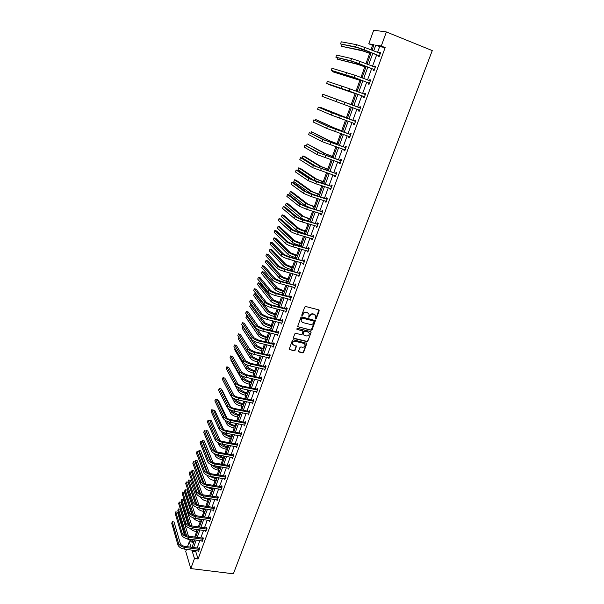 <?xml version="1.0" encoding="UTF-8"?>
<svg xmlns="http://www.w3.org/2000/svg" width="604" height="604" viewBox="0 0 604 604"><rect width="100%" height="100%" fill="white"/><g stroke="black" fill="none" stroke-linecap="round" stroke-linejoin="round"><path stroke-width="0.91" d="M315.575 319.025L316.269 318.633L319.214 310.796L318.776 309.867L305.722 306.515L304.718 307.074L301.789 314.978L302.106 315.628L303.185 314.216C303.865 312.812 304.937 312.215 306.402 312.434L307.489 312.713L309.022 314.231L308.863 317.334L309.943 315.93C310.615 314.525 311.687 313.937 313.136 314.148L314.223 314.42L315.733 315.915L315.575 319.025M315.243 318.708L316.013 318.346L318.942 309.935M301.774 315.311L302.936 313.929L303.185 314.216M308.531 317.017L309.686 315.635L309.943 315.93M298.572 351.113L299.018 352.004L302.642 352.849L303.631 352.298L306.862 343.344L293.393 339.773L292.396 340.331L289.18 349.331L294.088 350.849L295.077 350.297L296.473 346.22L293.801 345.224L292.495 343.925C292.502 342.151 293.416 341.283 295.25 341.328L303.797 343.366L305.073 344.627C305.088 346.402 304.174 347.277 302.347 347.247L300.928 346.907L299.939 347.459L298.572 351.113M196.164 550.652L195.787 551.678L198.089 558.987L194.473 558.526L190.811 568.575L233.378 573.8L432.268 50.593L386.394 31.952L381.26 46.04L375.816 45.066L373.687 50.932M198.089 558.987L385.156 47.588L381.26 46.04M311.113 330.282L312.102 329.731L315.379 320.633L301.879 316.889L300.875 317.447L297.613 326.598L311.113 330.282L315.092 320.241M311.075 332.472L307.851 341.056L306.862 341.607L293.869 338.497L293.416 337.591L294.782 333.891L295.786 333.332L301.079 334.616L302.068 334.057L303.019 331.173L297.025 329.346L296.685 329.006L297.402 328.319L310.63 331.566L311.075 332.472L307.851 341.056M373.748 45.526L372.585 45.323L370.947 49.853M369.693 53.326L365.926 63.73M364.801 66.84L360.95 77.486M359.954 80.241L356.013 91.129M355.144 93.544L351.128 104.628M350.335 106.825L346.386 117.735M345.48 120.234L341.683 130.736M340.671 133.529L337.017 143.631M335.899 146.727L332.389 156.428M331.166 159.811L327.791 169.128M326.47 172.789L323.231 181.728M321.804 185.67L318.708 194.231M317.183 198.444L314.223 206.636M312.6 211.121L309.769 218.95M308.048 223.699L305.345 231.166M304.522 233.446L304.378 233.846M303.533 236.179L300.958 243.291M300.128 245.586L299.901 246.206M299.055 248.561L296.609 255.318M295.771 257.636L295.462 258.474M294.609 260.845L292.283 267.262M291.445 269.588L291.06 270.652M290.199 273.031L287.995 279.116M287.149 281.449L286.689 282.732M285.82 285.133L283.744 290.871M282.891 293.227L282.347 294.722M281.479 297.13L279.516 302.551M278.663 304.914L278.044 306.621M277.168 309.044L275.326 314.133M274.465 316.519L273.771 318.429M272.887 320.867L271.166 325.639M270.298 328.032L269.535 330.146M268.644 332.593L267.036 337.055M266.16 339.456L265.322 341.773M264.431 344.242L262.936 348.387M262.06 350.803L261.147 353.317M260.256 355.794L258.867 359.629M257.983 362.06L257.002 364.771M256.104 367.262L254.82 370.796M253.937 373.242L252.887 376.141M251.989 378.648L250.811 381.887M249.928 384.34L248.81 387.428M247.897 389.942L246.832 392.887M245.941 395.356L244.756 398.632M243.842 401.154L242.876 403.812M241.985 406.288L240.732 409.754M239.811 412.29L238.958 414.661M238.052 417.145L236.738 420.784M235.817 423.336L235.054 425.427M234.156 427.926L232.774 431.747M231.845 434.306L231.189 436.118M230.283 438.632L228.841 442.619M227.904 445.193L227.346 446.734M226.44 449.255L224.93 453.423M223.993 455.997L223.533 457.273M222.619 459.803L221.049 464.136M220.113 466.733L219.75 467.738M218.829 470.282L217.198 474.782M216.262 477.386L215.99 478.134M215.069 480.678L213.378 485.352M212.434 487.956L212.253 488.447M211.332 491.007L209.58 495.839M207.617 501.267L205.813 506.25M203.933 511.445L202.076 516.594M200.279 521.562L198.354 526.862M196.64 531.603L194.669 537.062M193.031 541.577L193.295 543.751M190.811 568.575L185.745 551.535L186.523 549.391M187.489 546.718L189.286 541.72L190.97 547.179M192.812 542.196L189.286 541.72M372.585 45.323L368.795 43.813L373.71 30.2L386.394 31.952M192.585 550.184L192.215 551.21L194.473 558.526M372.827 53.303L368.659 64.787M367.821 67.097L363.676 78.52M362.861 80.77L358.738 92.14M357.938 94.337L353.838 105.647M353.053 107.806L348.991 119.018M348.198 121.193L344.182 132.276M343.382 134.473L339.41 145.428M338.602 147.64L334.676 158.475M333.869 160.709L329.98 171.415M329.165 173.665L325.322 184.258M324.499 186.53L320.701 197.002M319.871 199.282L316.118 209.641M315.28 211.944L311.566 222.181M310.728 224.499L307.051 234.624M306.205 236.957L302.574 246.968M301.721 249.316L298.127 259.222M297.274 261.585L293.718 271.377M292.857 273.755L289.346 283.442M288.478 285.835L285.005 295.409M284.129 297.817L280.694 307.293M279.811 309.709L276.413 319.078M275.53 321.517L272.17 330.781M271.287 333.227L267.957 342.392M267.066 344.854L263.774 353.921M262.883 356.39L259.629 365.36M258.723 367.844L255.507 376.715M254.601 379.214L251.423 387.979M250.509 390.494L247.361 399.169M246.447 401.69L243.337 410.275M242.415 412.804L239.335 421.298M238.414 423.842L235.371 432.238M234.443 434.789L231.43 443.102M230.494 445.661L227.519 453.883M226.583 456.458L223.631 464.589M222.695 467.171L219.781 475.212M218.837 477.809L215.953 485.767M215.001 488.372L212.147 496.246M211.204 498.859L208.38 506.643M207.421 509.27L204.628 516.971M203.676 519.606L200.913 527.224M199.954 529.874L197.221 537.409M196.255 540.067L193.552 547.518M372.026 50.283L374.027 44.749L368.795 43.813M192.004 547.315L194.707 539.855M195.673 537.198L198.406 529.655M199.365 527.005L202.121 519.38M203.08 516.745L205.873 509.036M206.825 506.409L209.648 498.617M210.592 495.997L213.446 488.123M214.39 485.51L217.274 477.553M218.218 474.955L221.132 466.907M222.068 464.317L225.013 456.179M225.949 453.604L228.931 445.382M229.86 442.808L232.872 434.495M233.793 431.936L236.836 423.532M237.765 420.988L240.837 412.494M241.759 409.957L244.869 401.366M245.783 398.844L248.931 390.161M249.837 387.647L253.016 378.867M253.922 376.368L257.138 367.489M258.036 365.005L261.29 356.028M262.181 353.551L265.473 344.484M266.364 342.023L269.686 332.849M270.569 330.396L273.929 321.124M274.812 318.686L278.21 309.308M279.086 306.885L282.521 297.402M283.397 294.994L286.87 285.405M287.731 283.012L291.249 273.318M292.109 270.939L295.658 261.132M296.511 258.769L300.105 248.856M300.958 246.507L304.582 236.481M305.428 234.148L309.105 224.016M309.943 221.698L313.657 211.445M314.488 209.143L318.24 198.776M319.071 196.489L322.868 186.009M323.691 183.737L327.527 173.137M328.342 170.887L332.23 160.166M333.038 157.931L336.964 147.082M337.764 144.869L341.743 133.899M342.536 131.702L346.553 120.611M347.345 118.429L351.407 107.21M352.192 105.051L356.292 93.733M357.085 91.529L361.207 80.151M362.022 77.893L366.167 66.455M367.006 64.145L371.166 52.654M195.787 551.678L192.215 551.21M385.156 47.588L379.667 46.599L377.538 52.45M376.677 54.813L372.509 66.266M371.664 68.577L367.519 79.97M366.696 82.22L362.566 93.56M361.773 95.757L357.666 107.036M356.881 109.196L352.812 120.37M352.019 122.544L347.995 133.605M347.194 135.794L343.215 146.727M342.408 148.931L338.474 159.743M337.666 161.97L333.77 172.653M332.955 174.903L329.112 185.466M328.289 187.731L324.484 198.18M323.653 200.46L319.894 210.796M319.055 213.091L315.333 223.306M314.495 225.617L310.811 235.726M309.965 238.052L306.326 248.04M305.473 250.388L301.879 260.264M301.019 262.627L297.462 272.396M296.602 274.767L293.083 284.439M292.208 286.825L288.735 296.383M287.859 298.784L284.416 308.236M283.533 310.652L280.135 319.999M279.252 322.43L275.885 331.679M274.994 334.118L271.664 343.268M270.766 345.722L267.474 354.767M266.575 357.236L263.321 366.183M262.415 368.666L259.192 377.515M258.286 380.007L255.099 388.757M254.186 391.264L251.037 399.924M250.116 402.438L246.998 411.007M246.077 413.536L242.997 422.007M242.068 424.544L239.018 432.925M238.089 435.476L235.077 443.766M234.141 446.333L231.158 454.533M230.222 457.1L227.263 465.216M226.326 467.798L223.404 475.824M222.461 478.413L219.569 486.356M218.625 488.961L215.764 496.813M214.813 499.425L211.981 507.194M211.03 509.814L208.229 517.5M207.27 520.135L204.507 527.737M203.54 530.38L200.807 537.9M199.841 540.55L197.131 547.994M379.667 46.599L375.816 45.066M198.973 548.153L199.237 547.428L199.607 548.568L198.429 551.792L198.15 550.916M202.65 538.066L202.914 537.341L203.291 538.466L202.106 541.712L201.812 540.822M206.349 527.911L206.621 527.179L207.006 528.289L205.813 531.558L205.503 530.659M210.079 517.688L210.351 516.949L210.751 518.043L209.543 521.335L209.218 520.421M213.839 507.39L214.11 506.643L214.518 507.715L213.303 511.037L212.963 510.108M217.621 497.016L217.893 496.269L218.308 497.326L217.093 500.663L216.73 499.727M221.434 486.567L221.706 485.812L222.129 486.854L220.905 490.214L220.52 489.263M225.269 476.043L225.549 475.288L225.979 476.307L224.741 479.697L224.341 478.73M229.135 465.45L229.414 464.68L229.86 465.684L228.614 469.097L228.184 468.115M232.6 457.53L232.057 457.432L232.51 458.421L233.763 454.986L233.31 454.004L233.031 454.774M236.949 444.023L237.236 443.245L237.697 444.212L236.428 447.67L235.983 446.666M240.898 433.189L241.185 432.404L241.66 433.355L240.384 436.843L239.939 435.824M244.877 422.279L245.171 421.494L245.647 422.415L244.363 425.933L243.925 424.906M248.886 411.286L249.18 410.494L249.671 411.399L248.38 414.94L247.934 413.906M252.925 400.218L253.219 399.418L253.718 400.301L252.419 403.872L251.974 402.823M256.994 389.067L257.289 388.259L257.802 389.127L256.489 392.713L256.051 391.656M261.094 377.825L261.389 377.017L261.909 377.862L260.588 381.479L260.15 380.407M265.224 366.507L265.518 365.692L266.054 366.515L264.726 370.161L264.28 369.074M269.384 355.099L269.678 354.276L270.23 355.084L268.886 358.753L268.448 357.659M273.574 343.616L273.876 342.785L274.427 343.563L273.076 347.262L272.646 346.16M277.795 332.034L278.097 331.196L278.663 331.958L277.304 335.688L276.866 334.571M282.045 320.369L282.355 319.524L282.936 320.263L281.562 324.023L281.132 322.891M286.334 308.614L286.643 307.768L287.232 308.478L285.851 312.268L285.42 311.128M290.652 296.775L290.969 295.915L291.566 296.609L290.177 300.422L289.746 299.267M295.009 284.839L295.318 283.978L295.937 284.643L294.533 288.486L294.103 287.323M299.395 272.812L299.712 271.943L300.339 272.585L298.92 276.466L298.489 275.281M303.812 260.694L304.129 259.818L304.771 260.437L303.344 264.341L302.71 263.714L302.921 263.148M308.267 248.486L308.591 247.602L309.24 248.199L307.806 252.132L307.157 251.528L307.376 250.924M312.759 236.179L313.076 235.288L313.74 235.854L312.298 239.818L311.634 239.244L311.868 238.603M317.281 223.774L317.606 222.876L318.285 223.42L316.821 227.414L316.149 226.87L316.398 226.183M321.841 211.272L322.166 210.373L322.853 210.887L321.388 214.918L320.701 214.39L320.966 213.673M326.432 198.678L326.764 197.765L327.466 198.255L325.986 202.317L325.284 201.819L325.564 201.056M331.067 185.979L331.4 185.058L332.117 185.526L330.622 189.618L329.912 189.143L330.199 188.342M335.733 173.182L336.073 172.253L336.798 172.691L335.296 176.813L334.571 176.368L334.873 175.522M340.437 160.279L340.777 159.343L341.517 159.75L339.999 163.91L339.267 163.495L339.584 162.612M345.178 147.278L345.526 146.334L346.281 146.712L344.748 150.902L344.001 150.517L344.333 149.588M349.958 134.163L350.305 133.22L351.075 133.567L349.535 137.795L348.772 137.433L349.112 136.489M354.782 120.951L355.129 120L355.915 120.317L354.359 124.575L353.582 124.243L353.929 123.292M359.637 107.633L359.992 106.666L360.792 106.961L359.221 111.257L358.429 110.955L358.776 109.988M364.537 94.201L364.892 93.235L365.707 93.492L364.121 97.825L363.314 97.554L363.668 96.58M369.474 80.664L369.829 79.683L370.66 79.917L369.067 84.281L368.244 84.039L368.599 83.065M375.394 66.953L374.442 67.014L374.812 66.025L375.658 66.229L374.05 70.63L373.212 70.419L373.574 69.43M379.486 53.22L379.833 52.261L380.694 52.427L379.078 56.867L378.217 56.685L378.58 55.689M379.833 52.261L380.641 52.578M374.812 66.025L375.613 66.342M369.829 79.683L370.637 79.992M364.892 93.235L365.692 93.529M358.429 110.955L359.229 111.242M353.582 124.243L354.374 124.53M348.772 137.433L349.565 137.712M344.001 150.517L344.793 150.789M339.267 163.495L340.06 163.76M334.571 176.368L335.363 176.625M329.912 189.143L330.698 189.392M325.284 201.819L326.077 202.061M320.701 214.39L321.487 214.631M316.149 226.87L316.941 227.104M311.634 239.244L312.419 239.471M307.157 251.528L307.942 251.755M302.71 263.714L303.495 263.933M298.3 275.809L299.078 276.02M293.922 287.814L294.699 288.025M289.58 299.727L290.358 299.924M285.269 311.543L286.047 311.739M280.988 323.276L281.766 323.472M276.745 334.918L277.515 335.107M272.525 346.477L273.302 346.658M268.342 357.946L269.12 358.119M264.19 369.331L264.967 369.497M260.075 380.626L260.845 380.792M255.983 391.845L256.753 392.004M251.921 402.974L252.691 403.132M247.889 414.027L248.659 414.178M243.888 424.997L230.056 422.219C226.576 421.388 224.265 420.105 223.133 418.353L214.85 400.845L215.454 399.138L223.767 416.586C224.899 418.33 227.21 419.621 230.69 420.452L245.096 423.253L244.62 422.324L230.237 419.523C227.927 418.965 226.387 418.111 225.624 416.949L217.244 399.501L215.454 399.138M239.916 435.892L240.611 436.02M235.975 446.703L236.594 446.809M315.137 314.911L314.223 314.42M309.686 315.635C310.365 314.239 311.43 313.642 312.88 313.853L313.967 314.133M308.433 313.219L307.489 312.713M302.936 313.929C303.616 312.525 304.68 311.928 306.145 312.147L307.232 312.419M297.644 326.696L310.856 329.988M314.042 321.638L313.733 320.996L302.294 318.127L301.592 318.519L301.102 320.996L302.642 322.536L310.456 324.476C311.906 324.688 312.97 324.091 313.642 322.702L314.042 321.638M301.404 321.69L300.951 319.297L302.045 317.832L313.476 320.701M293.408 338.081L306.613 341.298L307.602 340.747M302.74 330.788L297.025 329.346M306.538 335.945C308.387 335.983 309.301 335.099 309.271 333.287L308.002 332.034L304.99 331.302L303.993 331.853L303.049 334.737L306.538 335.945M308.795 332.464L308.002 332.034M303.08 334.82L302.838 333.997L303.752 331.551L304.741 331L307.746 331.732M310.818 332.17L310.826 331.641M304.62 343.819L303.797 343.366M292.691 344.423L292.261 343.608C292.261 341.834 293.182 340.973 295.009 341.018L303.548 343.057M289.203 349.391L293.846 350.531L294.835 349.98L296.209 345.835M298.557 351.588L302.393 352.532L303.382 351.981L306.59 342.966M370.773 53.748L362.861 50.947L341.562 46.304L360.95 50.2L370.818 53.613M342.166 44.59L341.562 46.304M380.331 53.424L364.876 47.459L364.069 49.702L379.44 55.87M379.554 53.25L380.414 53.197M379.252 56.376L378.383 55.485L357.696 47.678L340.535 43.956L355.733 46.908L364.069 49.702M340.535 43.956L341.283 41.819L356.526 44.673L364.876 47.459M378.383 55.485L379.237 55.659M365.881 67.248L358.006 64.447L337.055 59.071L356.103 63.714L365.918 67.157M337.493 57.833L337.055 59.071M361.026 80.649L332.585 71.748L351.286 77.116L361.049 80.589M332.864 70.97L332.585 71.748M375.295 67.218L359.863 61.389L359.07 63.609L374.412 69.641M374.238 70.109L373.37 69.226L352.744 61.517L335.869 57.206L350.788 60.77L359.07 63.609M335.869 57.206L336.609 55.092L351.573 58.55L359.863 61.389M373.37 69.226L374.208 69.437M370.305 80.898L354.895 75.198L354.11 77.395L369.422 83.299M369.369 80.672L370.411 80.604M369.271 83.73L368.395 82.861L353.31 77.169L331.234 70.358L354.11 77.395M331.234 70.358L331.974 68.252L354.895 75.198M368.395 82.861L369.225 83.103M356.217 93.937L328.153 84.326L356.224 93.914M365.352 94.466L349.973 88.894L349.188 91.076L364.476 96.851M364.34 94.216L365.473 94.133M364.34 97.244L363.465 96.383L348.402 90.819L326.643 83.405L349.188 91.076M326.643 83.405L327.376 81.321L349.973 88.894M363.465 96.383L364.28 96.655M352.2 105.013L324.454 94.813L352.2 105.02M360.437 107.927L322.808 94.277L360.158 107.95M322.808 94.277L322.083 96.346L359.576 110.29M359.357 107.655L360.573 107.565M359.448 110.638L358.595 109.815M347.459 118.112L320.075 107.218L347.443 118.15M320.075 107.218L319.901 107.716M355.567 121.276L334.103 113.635L318.285 107.142L332.162 112.94L355.28 121.298M318.285 107.142L317.561 109.196L331.392 115.085L354.707 123.624M354.503 120.974L355.711 120.876M354.593 123.933L353.816 123.186M342.755 131.106L335.061 128.259L315.733 119.532L333.174 127.603L342.725 131.181M315.733 119.532L315.401 120.468M350.728 134.518L329.346 126.938L313.786 119.902L327.406 126.259L350.448 134.541M313.786 119.902L313.068 121.94L326.643 128.388L349.882 136.844M349.678 134.186L350.886 134.088M349.784 137.116L349.067 136.444M338.081 143.994L330.433 141.147L311.422 131.748L328.546 140.498L338.044 144.107M311.422 131.748L310.939 133.114M345.933 147.655L324.627 140.136L309.331 132.563L322.687 139.479L345.654 147.678M309.331 132.563L308.614 134.586L321.932 141.585L345.095 149.966M344.899 147.3L346.107 147.195M345.005 150.2L344.363 149.596M333.453 156.783L325.835 153.929L307.142 143.88L323.948 153.295L333.4 156.927M307.142 143.88L306.515 145.67M341.177 160.687L319.939 153.235L304.907 145.134L318.006 152.585L340.898 160.717M304.907 145.134L304.197 147.134L317.259 154.677L340.346 162.982M340.158 160.302L341.358 160.196M340.271 163.178L339.69 162.642M328.855 169.475L321.275 166.613L304.688 156.512L302.898 155.923L319.395 165.994L328.795 169.648M302.898 155.923L302.219 157.848L317.191 167.112M324.295 182.068L316.753 179.199L300.467 168.456L298.678 167.874L314.873 178.595L324.22 182.272M298.678 167.874L298.006 169.784L314.307 180.702M319.773 194.564L312.26 191.687L296.285 180.309L294.495 179.743L310.381 191.098L319.682 194.798M294.495 179.743L293.823 181.638L311.815 194.224M315.28 206.961L307.806 204.077L292.125 192.072L290.343 191.521L305.934 203.503L315.182 207.232M290.343 191.521L289.678 193.401L305.224 205.481L310.335 207.874M310.826 219.267L303.382 216.375L287.995 203.759L286.213 203.216L301.517 215.809L310.713 219.562M286.213 203.216L285.556 205.081L300.807 217.78C302.294 218.829 304.793 219.916 308.327 221.034L310.003 221.532M306.402 231.475L298.995 228.576L283.903 215.356L282.121 214.828L297.13 228.033C298.595 229.12 301.086 230.215 304.605 231.309L306.281 231.8M282.121 214.828L281.464 216.677L296.428 229.981C297.893 231.075 300.377 232.17 303.903 233.265L305.571 233.756M302.015 243.593L294.639 240.686L279.833 226.87L278.059 226.349L292.781 240.15C294.216 241.283 296.7 242.385 300.211 243.472L301.879 243.948M278.059 226.349L277.41 228.191L292.087 242.091C293.521 243.223 295.998 244.333 299.508 245.413L301.177 245.888M297.659 255.613L290.32 252.706L275.794 238.301L274.02 237.795L288.463 252.185C289.882 253.355 292.344 254.473 295.847 255.537L297.515 256.005M274.02 237.795L273.378 239.622L287.768 254.103C289.188 255.281 291.649 256.398 295.152 257.463L296.821 257.923M293.333 267.549L286.032 264.635L271.785 249.648L270.011 249.15L284.174 264.122C285.571 265.337 288.017 266.462 291.521 267.512L293.182 267.965M270.011 249.15L269.376 250.97L283.495 266.032C284.884 267.247 287.33 268.38 290.826 269.422L292.495 269.875M289.044 279.395L281.774 276.473L267.798 260.92L266.032 260.43L279.924 275.975C281.298 277.228 283.729 278.368 287.217 279.395L288.886 279.841M266.032 260.43L265.398 262.234L279.244 277.87C280.618 279.123 283.049 280.264 286.538 281.29L288.199 281.728M336.458 173.62L315.296 166.221L302.37 158.21L300.513 157.606L313.363 165.594L336.179 173.642M300.513 157.606L299.811 159.592L312.623 167.663L335.628 175.885M335.454 173.205L336.654 173.091M335.575 176.051L335.061 175.583M331.777 186.44L310.69 179.109L298.014 170.577L296.156 169.981L308.757 178.49L316.579 181.706L331.498 186.47M296.156 169.981L295.462 171.951L308.025 180.551L315.839 183.775L330.954 188.697M330.788 186.002L331.981 185.889M330.909 188.826L330.464 188.425M327.134 199.169L306.115 191.898L293.68 182.846L291.83 182.257L304.19 191.294L311.958 194.548L326.855 199.199M291.83 182.257L291.136 184.22L303.457 193.333L311.226 196.594L326.319 201.404M326.16 198.701L327.345 198.58M326.288 201.494L325.911 201.162M322.528 211.793L306.719 206.772L301.577 204.582L289.384 195.024L287.534 194.45L299.659 203.993L307.383 207.285L322.249 211.823M287.534 194.45L286.847 196.398L298.935 206.017L306.651 209.316L321.713 214.012M321.562 211.302L322.747 211.173M317.953 224.318L302.189 219.38L297.077 217.161L285.126 207.104L283.276 206.545L295.16 216.587C296.655 217.667 299.214 218.769 302.831 219.916L317.681 224.348M283.276 206.545L282.596 208.478L294.442 218.603C295.93 219.682 298.489 220.792 302.106 221.932L316.904 226.334M317.002 223.805L318.187 223.676M313.416 236.745L297.689 231.891L292.615 229.648L280.89 219.101L279.048 218.557L290.698 229.09C292.17 230.207 294.714 231.332 298.323 232.457L313.144 236.783M279.048 218.557L278.368 220.468L289.98 231.083C291.453 232.208 293.989 233.333 297.606 234.458L312.623 238.935M312.479 236.209L313.665 236.073M308.916 249.082L293.227 244.303L288.183 242.038L276.692 231.007L274.85 230.471L286.266 241.494C287.715 242.657 290.245 243.789 293.846 244.892L308.644 249.112M274.85 230.471L274.178 232.374L285.564 243.472C287.006 244.643 289.535 245.775 293.136 246.877L308.123 251.249M307.995 248.516L309.173 248.38M304.446 261.321L288.803 256.617L283.782 254.337L272.525 242.823L270.683 242.302L281.872 253.801C283.299 255.009 285.813 256.149 289.407 257.236L304.174 261.351M270.683 242.302L270.018 244.19L281.177 255.764C282.596 256.979 285.103 258.119 288.697 259.207L303.669 263.465M303.54 260.732L304.718 260.588M300.014 273.461L284.409 268.84L279.418 266.53L268.387 254.556L266.545 254.042L277.515 266.009C278.92 267.262 281.419 268.418 285.005 269.482L299.743 273.491M266.545 254.042L265.888 255.915L276.821 267.957C278.218 269.218 280.717 270.373 284.303 271.438L299.237 275.59M299.123 272.849L300.294 272.706M295.62 285.511L280.045 280.966L275.092 278.633L264.28 266.198L262.446 265.7L273.189 278.127C274.571 279.418 277.055 280.588 280.633 281.63L295.348 285.541M262.446 265.7L261.789 267.557L272.502 280.06C273.876 281.358 276.36 282.529 279.931 283.57L294.85 287.625M294.737 284.877L295.907 284.726M284.786 291.151L277.553 288.221L263.85 272.11L262.083 271.634L275.703 287.738C277.055 289.029 279.471 290.177 282.959 291.188L284.62 291.619M262.083 271.634L261.457 273.423L275.024 289.618C276.383 290.917 278.799 292.064 282.272 293.068L283.933 293.499M291.256 297.47L290.381 296.813L275.718 293L270.796 290.645L260.196 277.749L258.369 277.266L268.901 290.154C270.26 291.483 272.721 292.661 276.292 293.687L290.985 297.5M258.369 277.266L257.719 279.116L268.214 292.072C269.573 293.408 272.034 294.593 275.598 295.613L290.486 299.569M290.381 296.813L291.551 296.655M280.566 302.815L273.355 299.886L259.924 283.216L258.165 282.755L271.513 299.41C272.842 300.747 275.25 301.902 278.723 302.891L280.384 303.314M258.165 282.755L257.538 284.529L270.841 301.275C272.178 302.612 274.578 303.774 278.044 304.756L279.705 305.179M286.923 309.331L286.062 308.652L271.43 304.945L266.53 302.566L256.149 289.225L254.329 288.75L264.635 302.091C265.979 303.457 268.425 304.65 271.989 305.654L286.651 309.369M254.329 288.75L253.68 290.584L263.956 303.993C265.292 305.367 267.738 306.56 271.302 307.564L286.16 311.415M286.062 308.652L287.232 308.493M276.368 314.397L269.195 311.46L256.028 294.246L254.269 293.793L267.353 311C268.667 312.366 271.053 313.536 274.518 314.51L276.179 314.926M254.269 293.793L253.642 295.56L266.689 312.849C268.002 314.223 270.388 315.394 273.854 316.36L275.507 316.775M282.627 321.109L281.781 320.407L267.164 316.798L262.302 314.397L252.132 300.611L250.313 300.15L260.407 313.929C261.728 315.341 264.167 316.541 267.715 317.53L282.355 321.147M250.313 300.15L249.671 301.97L259.735 315.817C261.049 317.236 263.48 318.436 267.036 319.425L281.872 323.178M281.781 320.407L282.921 320.248M272.208 325.888L265.065 322.951L260.301 316.398M251.989 305.156L250.396 304.763L249.784 306.507L262.566 324.333C263.857 325.752 266.228 326.93 269.686 327.881L271.339 328.282M250.396 304.763L263.223 322.498C264.522 323.91 266.892 325.088 270.35 326.039L272.004 326.439M278.361 332.796L277.523 332.072L262.936 328.553L258.104 326.137L248.146 311.921L246.326 311.468L256.217 325.684C257.508 327.134 259.931 328.342 263.48 329.316L278.089 332.834M246.326 311.468L245.692 313.28L255.545 327.557C256.836 329.014 259.259 330.229 262.8 331.196L277.613 334.85M277.523 332.072L278.633 331.913M268.07 337.296L265.684 336.73L260.966 334.352L257.228 328.961M247.481 315.877L246.56 315.65L245.949 317.387L258.474 335.741C259.743 337.191 262.106 338.383 265.556 339.312L267.202 339.705M246.56 315.65L259.131 333.921C260.399 335.363 262.763 336.549 266.213 337.485L267.859 337.878M274.125 344.393L273.302 343.653L258.746 340.226L253.937 337.787L244.182 323.148L242.37 322.71L252.049 337.342C253.325 338.836 255.734 340.06 259.267 341.011L273.861 344.431M242.37 322.71L241.736 324.499L251.385 339.206C252.661 340.701 255.062 341.924 258.603 342.876L273.386 346.432M273.302 343.653L274.382 343.495M263.971 348.621L261.585 348.07L256.896 345.677L253.891 341.117M243.072 326.538L242.136 328.183L254.412 347.058C255.666 348.546 258.006 349.746 261.449 350.66L263.095 351.037M242.748 326.462L255.062 345.254C256.315 346.734 258.663 347.927 262.106 348.848L263.752 349.233M269.928 355.907L269.112 355.144L254.578 351.815L249.799 349.354L240.256 334.291L238.437 333.861L247.919 348.923C249.173 350.448 251.566 351.679 255.092 352.615L269.656 355.945M238.437 333.861L237.81 335.643L247.262 350.765C248.508 352.298 250.902 353.536 254.427 354.465L269.188 357.93M269.112 355.144L270.162 354.986M259.901 359.863L257.515 359.327L252.857 356.911L250.433 353.068M238.897 337.372L238.353 338.912L250.381 358.293C251.611 359.818 253.944 361.026 257.372 361.924L259.018 362.294M247.874 351.468L251.022 356.496C252.261 358.013 254.594 359.221 258.029 360.127L259.667 360.497M265.752 367.33L264.952 366.545L250.449 363.306L245.692 360.83L236.353 345.352L234.541 344.937L243.82 360.407C245.05 361.977 247.429 363.215 250.954 364.137L265.488 367.375M234.541 344.937L233.914 346.704L243.163 362.241C244.393 363.812 246.772 365.058 250.29 365.971L265.02 369.338M264.952 366.545L265.979 366.394M255.854 371.03L253.476 370.501L248.84 368.07L246.915 364.861M234.979 348.485L234.601 349.557L246.379 369.452C247.587 371.007 249.905 372.223 253.333 373.106L254.971 373.468M244.59 363.6L247.013 367.67C248.229 369.218 250.554 370.441 253.974 371.324L255.62 371.679M251.845 382.106L249.475 381.6L244.862 379.146L243.352 376.511M231.09 359.516L230.864 360.135L242.4 380.52C243.593 382.113 245.903 383.344 249.316 384.212L250.954 384.559M241.139 375.431L243.034 378.753C244.235 380.339 246.538 381.569 249.958 382.438L251.596 382.785M247.859 393.106L245.488 392.608L240.905 390.139L239.758 388.04M227.225 370.463L238.459 391.513C239.629 393.144 241.925 394.382 245.33 395.227L246.968 395.567M237.629 387.073L239.086 389.761C240.264 391.377 242.559 392.615 245.971 393.468L247.602 393.808M243.903 404.023L241.54 403.54L236.987 401.056L236.141 399.448M231.74 397.017L234.541 402.43C235.696 404.091 237.976 405.337 241.381 406.167L243.012 406.5M234.073 398.58L235.167 400.686C236.323 402.339 238.61 403.585 242.008 404.423L243.638 404.756M233.922 395.22L225.685 379.75M239.977 414.865L237.621 414.397L233.091 411.89L232.51 410.743M228.403 408.734L230.653 413.264C231.793 414.956 234.058 416.209 237.447 417.032L239.078 417.349M230.486 409.957L231.272 411.535C232.412 413.219 234.684 414.472 238.074 415.295L239.705 415.612M230.6 406.937L222.144 390.139L221.615 390.025M236.081 425.624L233.725 425.171C231.475 424.635 229.973 423.797 229.218 422.649L228.878 421.939M224.975 420.188L226.794 424.023C227.912 425.744 230.162 427.013 233.552 427.813L235.175 428.123M226.893 421.23L227.406 422.302C228.531 424.023 230.788 425.284 234.171 426.092L235.802 426.401M227.149 418.353L218.505 400.429L217.606 400.248M232.208 436.315L229.86 435.869C227.61 435.348 226.115 434.502 225.383 433.332L225.239 433.03M221.494 431.49L222.959 434.699C224.061 436.458 226.304 437.734 229.679 438.519L231.302 438.821M223.291 432.381L223.571 432.993C224.673 434.744 226.915 436.02 230.298 436.805L231.921 437.107M223.654 429.603L214.896 410.652L213.65 410.403M228.372 446.922L226.024 446.492L221.608 444.031M217.991 442.649L219.154 445.307C220.241 447.096 222.468 448.372 225.836 449.149L227.459 449.436M219.682 443.442L219.758 443.608C220.845 445.397 223.08 446.673 226.447 447.451L228.07 447.745M220.135 440.716L211.309 420.807L209.641 420.595M224.552 457.454L222.212 457.039L218.082 454.948M214.48 453.702L215.371 455.831C216.443 457.651 218.656 458.942 222.023 459.697L223.639 459.984M216.104 454.404C217.319 456.126 219.494 457.326 222.627 458.013L224.25 458.3M216.609 451.716L207.746 430.894L206.024 430.569L214.322 450.229M206.024 430.569L205.858 431.037M220.762 467.911L218.429 467.511L214.677 465.797M210.955 464.642L211.619 466.288C212.676 468.138 214.873 469.436 218.233 470.176L219.848 470.456M212.631 465.306C214.005 466.869 216.073 467.934 218.837 468.5L220.452 468.779M213.069 462.604L204.205 440.905L202.491 440.595L210.924 461.411M202.491 440.595L202.197 441.418M261.615 378.678L260.83 377.87L246.341 374.722L241.623 372.223L232.472 356.337L230.668 355.93L239.75 371.815C240.966 373.415 243.329 374.669 246.84 375.567L261.351 378.716M230.668 355.93L230.048 357.689L239.093 373.634C240.309 375.243 242.672 376.496 246.183 377.387L260.89 380.671M260.83 377.87L261.819 377.711M257.508 389.935L256.73 389.104L242.272 386.047C239.939 385.458 238.376 384.62 237.576 383.525L228.629 367.247L226.825 366.847L235.703 383.132C236.904 384.771 239.252 386.031 242.755 386.915L257.244 389.973M226.825 366.847L226.213 368.591L235.062 384.937C236.255 386.583 238.603 387.844 242.106 388.719L256.783 391.913M256.73 389.104L257.697 388.953M253.431 401.109L252.661 400.263L238.233 397.289C235.907 396.715 234.352 395.869 233.567 394.752L224.809 378.074L223.004 377.689L231.694 394.367C232.872 396.043 235.205 397.311 238.701 398.172L253.167 401.147M223.004 377.689L222.4 379.418L231.053 396.156C232.23 397.84 234.563 399.108 238.059 399.969L252.714 403.072M252.661 400.263L253.612 400.105M249.377 412.2L248.621 411.332L234.216 408.447C231.898 407.881 230.351 407.028 229.58 405.888L221.011 388.825L219.214 388.447L227.716 405.518C228.871 407.224 231.196 408.508 234.684 409.353L249.112 412.238M219.214 388.447L218.61 390.169L227.081 407.292C228.237 409.014 230.554 410.29 234.042 411.135L248.667 414.148M248.621 411.332L249.55 411.181M244.62 422.324L245.518 422.173M241.373 434.14L240.641 433.234L226.289 430.516C223.978 429.973 222.446 429.112 221.698 427.926L213.506 410.101L211.717 409.746L219.841 427.572C220.958 429.353 223.254 430.652 226.727 431.467L241.109 434.185M211.717 409.746L211.121 411.437L219.214 429.331C220.332 431.113 222.627 432.411 226.092 433.227L240.671 436.058M240.641 433.234L241.524 433.083M237.41 444.989L236.692 444.068L222.363 441.433C220.06 440.897 218.535 440.029 217.802 438.821L209.792 420.626L208.002 420.286L215.945 438.481C217.047 440.293 219.328 441.599 222.793 442.4L237.146 445.035M208.002 420.286L207.414 421.962L215.326 440.225C216.421 442.037 218.701 443.344 222.166 444.144L236.715 446.892M236.692 444.068L237.553 443.917M233.476 455.756L232.767 454.82L218.467 452.268C216.172 451.747 214.654 450.871 213.929 449.64L206.107 431.082L204.318 430.75L212.079 449.308C213.167 451.158 215.432 452.471 218.89 453.257L233.219 455.801M204.318 430.75L203.729 432.419L211.468 451.037C212.548 452.887 214.813 454.2 218.263 454.986L232.789 457.651M232.767 454.82L233.62 454.669M229.573 466.454L228.878 465.495L214.601 463.019C212.306 462.513 210.804 461.63 210.094 460.384L202.446 441.464L200.664 441.139L208.244 460.059C209.309 461.939 211.566 463.26 215.016 464.031L229.316 466.499M200.664 441.139L200.075 442.792L207.633 461.773C208.697 463.661 210.947 464.982 214.397 465.744L228.893 468.334M228.878 465.495L229.709 465.344M225.7 477.069L225.013 476.095L210.758 473.702C208.471 473.204 206.976 472.313 206.281 471.044L198.807 451.769L197.025 451.452L204.431 470.735C205.481 472.638 207.723 473.974 211.166 474.729L225.443 477.115M197.025 451.452L196.451 453.098L203.827 472.434C204.869 474.351 207.112 475.68 210.547 476.435L225.02 478.934M225.013 476.095L225.828 475.944M217.002 478.3L211.4 476.571M207.436 475.476L207.897 476.669C208.931 478.549 211.121 479.855 214.473 480.58L216.081 480.844M209.263 476.141L216.685 479.183M209.535 473.393L200.694 450.856L198.98 450.554L207.466 472.373M198.98 450.554L198.565 451.724M221.857 487.609L221.17 486.613L206.946 484.302C204.665 483.812 203.186 482.921 202.491 481.63L195.198 462.007L193.423 461.698L200.649 481.328C201.683 483.268 203.91 484.604 207.346 485.344L221.593 487.654M193.423 461.698L192.842 463.336L200.045 483.019C201.072 484.967 203.306 486.303 206.734 487.043L221.177 489.459M221.17 486.613L221.978 486.469M213.265 488.613L208.274 487.285M203.918 486.22L204.197 486.975C205.217 488.885 207.391 490.199 210.736 490.916L212.344 491.173M205.987 486.892L212.94 489.519M206.002 484.083L197.198 460.739L195.485 460.444L203.986 483.192M195.485 460.444L194.949 461.962M218.036 498.074L217.364 497.062L203.163 494.827C200.89 494.344 199.411 493.453 198.731 492.139L191.611 472.169L189.837 471.875L196.896 491.845C197.908 493.815 200.128 495.167 203.548 495.892L217.772 498.119M189.837 471.875L189.263 473.498L196.3 493.528C197.304 495.499 199.524 496.85 202.944 497.568L217.364 499.916M217.364 497.062L218.15 496.918M209.558 498.851L205.383 497.953M200.4 496.865L200.52 497.213C201.525 499.153 203.691 500.474 207.021 501.169L208.629 501.418M202.763 497.537L209.226 499.78M202.476 494.684L193.733 470.561L192.019 470.274L200.505 493.891M192.019 470.274L191.589 472.169M214.239 508.462L213.582 507.436L199.411 505.276C197.138 504.808 195.666 503.902 195.001 502.573L188.048 482.271L186.281 481.984L193.167 502.294C194.163 504.295 196.368 505.646 199.788 506.356L213.982 508.515M186.281 481.984L185.707 483.593L192.57 503.962C193.567 505.963 195.772 507.322 199.184 508.024L213.574 510.289M213.582 507.436L214.352 507.292M196.889 507.42C197.901 509.376 200.052 510.69 203.344 511.361L204.945 511.596M199.584 508.085L205.534 509.972M198.958 505.193L190.283 480.308L188.576 480.029L197.025 504.491M188.576 480.029L188.033 481.592L195.5 503.366M210.479 518.783L209.822 517.741L195.681 515.65C193.416 515.189 191.951 514.283 191.294 512.932L184.507 492.298L182.74 492.018L189.467 512.66C190.449 514.691 192.638 516.058 196.043 516.752L210.222 518.828M182.74 492.018L182.181 493.619L188.878 514.314C189.852 516.352 192.042 517.719 195.447 518.406L209.814 520.595M209.822 517.741L210.585 517.59M193.446 517.915C194.639 519.719 196.715 520.912 199.682 521.471L201.283 521.705M196.496 518.557L201.864 520.089M195.447 515.612L186.863 490.003L185.156 489.731L193.544 514.993M185.156 489.731L184.613 491.279L192.132 514.087M206.742 529.021L206.092 527.964L191.974 525.956C189.716 525.503 188.259 524.589 187.618 523.223L180.996 502.256L179.229 501.992L185.79 522.958C186.749 525.019 188.931 526.386 192.336 527.066L206.477 529.074M180.996 502.256L179.229 501.992L178.671 503.577L185.202 524.604C186.16 526.665 188.342 528.039 191.74 528.711L206.077 530.825M206.092 527.964L206.84 527.821M190.086 528.341C191.4 529.987 193.386 531.044 196.051 531.52L197.644 531.746M193.529 528.968L198.225 530.138M191.944 525.948L183.457 499.621L181.759 499.365L190.071 525.404M181.759 499.365L181.223 500.897L188.75 524.634M203.027 539.198L202.393 538.119L188.297 536.186C186.04 535.74 184.597 534.827 183.963 533.43L177.508 512.147L175.749 511.89L182.144 533.181C183.088 535.272 185.254 536.646 188.652 537.311L202.77 539.244M177.508 512.147L175.749 511.89L175.19 513.468L181.555 534.812C182.499 536.911 184.665 538.285 188.063 538.949L202.37 540.98M202.393 538.119L203.125 537.975M186.81 538.692L192.442 541.494L194.035 541.712M190.743 539.312L194.616 540.119M188.463 536.209L180.083 509.187L178.384 508.93L186.613 535.725M185.352 535.061L177.848 510.456L178.384 508.93L180.083 509.187M199.343 549.293L198.716 548.206L184.65 546.341C182.4 545.91 180.958 544.989 180.339 543.577L174.035 521.977L172.283 521.72L178.52 543.336C179.448 545.45 181.608 546.831 184.99 547.488L199.086 549.346M174.035 521.977L172.283 521.72L171.732 523.291L177.938 544.951C178.867 547.073 181.019 548.462 184.401 549.111L198.693 551.067M198.716 548.206L199.441 548.054M369.452 51.974L369.104 52.941M361.434 48.856L360.95 50.2M356.526 44.673L355.733 46.908M364.454 65.798L364.204 66.493M356.451 62.74L356.103 63.714M359.501 79.501L359.342 79.939M351.505 76.504L351.286 77.116M351.573 58.55L350.788 60.77M346.658 72.321L345.881 74.511M341.788 85.972L341.011 88.146M345.088 102.476L344.303 104.643M336.957 99.509L336.186 101.668M337.84 114.601L337.696 114.994M340.241 115.953L339.463 118.097M332.162 112.94L331.392 115.085M341.026 130.585L340.837 131.113M333.174 127.603L332.91 128.335M335.431 129.316L334.661 131.446M327.406 126.259L326.643 128.388M336.353 143.525L336.073 144.288M328.546 140.498L328.161 141.57M330.66 142.574L329.897 144.688M322.687 139.479L321.932 141.585M331.709 156.361L331.347 157.365M323.948 153.295L323.45 154.7M325.926 155.719L325.171 157.818M318.006 152.585L317.259 154.677M327.104 169.097L326.658 170.336M319.395 165.994L318.776 167.723M322.536 181.736L322 183.201M314.873 178.595L314.148 180.604M317.998 194.269L317.387 195.968M310.381 191.098L309.671 193.091M313.499 206.711L312.812 208.629M305.934 203.503L305.224 205.481M309.037 219.063L308.327 221.034M301.517 215.809L300.807 217.78M304.605 231.309L303.903 233.265M297.13 228.033L296.428 229.981M300.211 243.472L299.508 245.413M292.781 240.15L292.087 242.091M295.847 255.537L295.152 257.463M288.463 252.185L287.768 254.103M291.521 267.512L290.826 269.422M284.174 264.122L283.495 266.032M287.217 279.395L286.538 281.29M279.924 275.975L279.244 277.87M321.237 168.765L320.49 170.849M313.363 165.594L312.623 167.663M316.579 181.706L315.839 183.775M308.757 178.49L308.025 180.551M311.958 194.548L311.226 196.594M304.19 191.294L303.457 193.333M307.383 207.285L306.651 209.316M299.659 203.993L298.935 206.017M302.831 219.916L302.106 221.932M295.16 216.587L294.442 218.603M298.323 232.457L297.606 234.458M290.698 229.09L289.98 231.083M293.846 244.892L293.136 246.877M286.266 241.494L285.564 243.472M289.407 257.236L288.697 259.207M281.872 253.801L281.177 255.764M285.005 269.482L284.303 271.438M277.515 266.009L276.821 267.957M280.633 281.63L279.931 283.57M273.189 278.127L272.502 280.06M282.959 291.188L282.272 293.068M275.703 287.738L275.024 289.618M276.292 293.687L275.598 295.613M268.901 290.154L268.214 292.072M278.723 302.891L278.044 304.756M271.513 299.41L270.841 301.275M271.989 305.654L271.302 307.564M264.635 302.091L263.956 303.993M274.518 314.51L273.854 316.36M267.353 311L266.689 312.849M267.715 317.53L267.036 319.425M260.407 313.929L259.735 315.817M270.35 326.039L269.686 327.881M263.223 322.498L262.566 324.333M263.48 329.316L262.8 331.196M256.217 325.684L255.545 327.557M266.213 337.485L265.556 339.312M259.131 333.921L258.474 335.741M259.267 341.011L258.603 342.876M252.049 337.342L251.385 339.206M262.106 348.848L261.449 350.66M255.062 345.254L254.412 347.058M255.092 352.615L254.427 354.465M247.919 348.923L247.262 350.765M258.029 360.127L257.372 361.924M251.022 356.496L250.381 358.293M250.954 364.137L250.29 365.971M243.82 360.407L243.163 362.241M253.974 371.324L253.333 373.106M247.013 367.67L246.379 369.452M249.958 382.438L249.316 384.212M243.034 378.753L242.4 380.52M245.971 393.468L245.33 395.227M239.086 389.761L238.459 391.513M242.008 404.423L241.381 406.167M235.167 400.686L234.541 402.43M238.074 415.295L237.447 417.032M231.272 411.535L230.653 413.264M234.171 426.092L233.552 427.813M227.406 422.302L226.794 424.023M230.298 436.805L229.679 438.519M223.571 432.993L222.959 434.699M226.447 447.451L225.836 449.149M219.758 443.608L219.154 445.307M222.627 458.013L222.023 459.697M215.915 454.336L215.371 455.831M218.837 468.5L218.233 470.176M212.049 465.103L211.619 466.288M246.84 375.567L246.183 377.387M239.75 371.815L239.093 373.634M242.755 386.915L242.106 388.719M235.703 383.132L235.062 384.937M238.701 398.172L238.059 399.969M231.694 394.367L231.053 396.156M234.684 409.353L234.042 411.135M227.716 405.518L227.081 407.292M230.69 420.452L230.056 422.219M223.767 416.586L223.133 418.353M226.727 431.467L226.092 433.227M219.841 427.572L219.214 429.331M222.793 442.4L222.166 444.144M215.945 438.481L215.326 440.225M218.89 453.257L218.263 454.986M212.079 449.308L211.468 451.037M215.016 464.031L214.397 465.744M208.244 460.059L207.633 461.773M211.166 474.729L210.547 476.435M204.431 470.735L203.827 472.434M215.069 478.919L214.473 480.58M208.206 475.793L207.897 476.669M207.346 485.344L206.734 487.043M200.649 481.328L200.045 483.019M211.332 489.263L210.736 490.916M204.401 486.409L204.197 486.975M203.548 495.892L202.944 497.568M196.896 491.845L196.3 493.528M207.617 499.531L207.021 501.169M199.788 506.356L199.184 508.024M193.167 502.294L192.57 503.962M203.926 509.731L203.344 511.361M196.043 516.752L195.447 518.406M189.467 512.66L188.878 514.314M200.264 519.855L199.682 521.471M192.336 527.066L191.74 528.711M185.79 522.958L185.202 524.604M196.632 529.912L196.051 531.52M188.652 537.311L188.063 538.949M182.144 533.181L181.555 534.812M193.016 539.9L192.442 541.494M184.99 547.488L184.401 549.111M178.52 543.336L177.938 544.951"/></g></svg>
